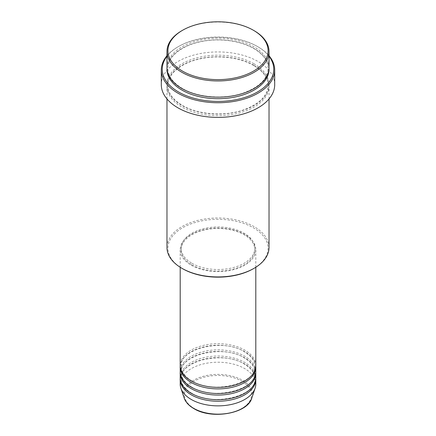 <?xml version="1.0" encoding="UTF-8"?>
<svg xmlns="http://www.w3.org/2000/svg" width="436" height="436" viewBox="0 0 436 436"><rect width="100%" height="100%" fill="white"/><g stroke="black" fill="none" stroke-linecap="round" stroke-linejoin="round"><path stroke-width="0.33" stroke-dasharray="2.18 1.64" d="M255.801 365.521A37.801 21.822 0 0 0 244.727 350.092A37.801 21.822 0 0 0 203.536 345.361A37.801 21.822 0 0 0 180.199 365.521M255.774 366.295A37.801 21.822 0 0 0 244.727 351.634A37.801 21.822 0 0 0 204.157 346.756A37.801 21.822 0 0 0 180.226 366.295M255.801 371.695A37.801 21.822 0 0 0 244.727 356.261A37.801 21.822 0 0 0 203.536 351.53A37.801 21.822 0 0 0 180.199 371.695M255.774 372.464A37.801 21.822 0 0 0 244.727 357.809A37.801 21.822 0 0 0 204.157 352.931A37.801 21.822 0 0 0 180.226 372.464M255.801 377.865A37.801 21.822 0 0 0 244.727 362.436A37.801 21.822 0 0 0 203.536 357.705A37.801 21.822 0 0 0 180.199 377.865M255.774 378.639A37.801 21.822 0 0 0 244.727 363.978A37.801 21.822 0 0 0 204.157 359.106A37.801 21.822 0 0 0 180.226 378.639M182.586 268.685A50.086 28.918 180 0 1 182.586 227.794A50.086 28.918 180 0 1 253.414 227.794A50.086 28.918 180 0 1 253.414 268.685M269.028 247.468A51.028 29.463 0 0 0 254.084 226.638A51.028 29.463 0 0 0 198.473 220.251A51.028 29.463 0 0 0 166.972 247.468M269.028 56.266A55.754 32.188 0 0 0 257.425 46.472L258.09 46.859A56.702 32.733 180 0 1 258.096 46.859A56.702 32.733 180 0 1 269.028 55.737M269.028 67.689A51.028 29.463 0 0 0 254.084 46.859A51.028 29.463 0 0 0 198.473 40.472A51.028 29.463 0 0 0 166.972 67.689M254.084 65.378A51.028 29.463 0 0 0 198.473 58.991A51.028 29.463 0 0 0 166.972 86.208A51.028 29.463 0 0 0 181.916 107.043A51.028 29.463 0 0 0 237.527 113.425A51.028 29.463 0 0 0 269.028 86.208A51.028 29.463 0 0 0 254.084 65.378M191.273 265.213A37.801 21.822 0 0 0 232.464 269.944A37.801 21.822 0 0 0 255.801 249.784A37.801 21.822 0 0 0 244.727 234.355A37.801 21.822 0 0 0 203.536 229.625A37.801 21.822 0 0 0 180.199 249.784A37.801 21.822 0 0 0 191.273 265.213M191.938 264.832A36.853 21.277 0 0 0 232.105 269.443A36.853 21.277 0 0 0 254.853 249.784A36.853 21.277 0 0 0 244.062 234.737A36.853 21.277 0 0 0 203.895 230.126A36.853 21.277 0 0 0 181.147 249.784A36.853 21.277 0 0 0 191.938 264.832M191.938 263.29A36.853 21.277 0 0 0 232.105 267.9A36.853 21.277 0 0 0 254.853 248.242A36.853 21.277 0 0 0 244.062 233.195A36.853 21.277 0 0 0 203.895 228.584A36.853 21.277 0 0 0 181.147 248.242A36.853 21.277 0 0 0 191.938 263.29M274.702 84.666A56.702 32.733 0 0 0 258.09 61.52A56.702 32.733 0 0 0 196.304 54.424A56.702 32.733 0 0 0 161.298 84.666M255.801 384.04A37.801 21.822 0 0 0 244.727 368.611A37.801 21.822 0 0 0 203.536 363.88A37.801 21.822 0 0 0 180.199 384.04M181.916 30.656A51.028 29.463 180 0 1 254.084 30.656M166.972 55.737A56.702 32.733 180 0 1 177.904 46.859A56.702 32.733 180 0 1 258.09 46.859L257.425 46.472A55.754 32.188 0 0 0 178.575 46.472A55.754 32.188 0 0 0 166.972 56.266M241.708 381.151A33.528 19.358 180 0 1 241.708 408.532A33.528 19.358 180 0 1 194.293 408.532A33.528 19.358 180 0 1 194.293 381.151A33.528 19.358 180 0 1 241.708 381.151M251.817 398.035A34.444 19.887 0 0 0 242.356 380.208A34.444 19.887 0 0 0 201.852 376.704A34.444 19.887 0 0 0 184.183 398.035M166.988 68.463A51.028 29.463 180 0 1 199.089 41.872A51.028 29.463 180 0 1 254.084 48.401A51.028 29.463 180 0 1 269.012 68.463M254.084 63.836A51.028 29.463 0 0 0 181.916 63.836A51.028 29.463 0 0 0 181.916 105.496A51.028 29.463 0 0 0 254.084 105.496A51.028 29.463 0 0 0 254.084 63.836M191.742 380.906C184.766 376.709 181.229 371.837 181.147 366.295C179.098 348.816 223.09 337.922 244.258 351.678C251.234 355.88 254.771 360.752 254.853 366.295C256.902 383.773 212.91 394.667 191.742 380.906M191.742 387.081C184.766 382.879 181.229 378.012 181.147 372.464C179.098 354.986 223.09 344.091 244.258 357.852C251.234 362.049 254.771 366.921 254.853 372.464C256.902 389.948 212.91 400.842 191.742 387.081M191.742 393.25C184.766 389.054 181.229 384.181 181.147 378.639C179.098 361.161 223.09 350.266 244.258 364.027C251.234 368.224 254.771 373.096 254.853 378.639C256.902 396.117 212.91 407.011 191.742 393.25M182.39 88.475C172.879 82.775 168.056 76.104 167.915 68.463C167.577 57.154 181.005 45.775 200.337 41.791C218.354 37.758 240.181 40.504 253.61 48.451C263.121 54.146 267.944 60.822 268.086 68.463C267.568 79.041 259.262 87.249 243.168 93.097C224.142 99.681 197.742 97.653 182.39 88.475M253.61 65.422C240.181 57.481 218.354 54.729 200.337 58.762C181.005 62.751 167.577 74.131 167.915 85.44C168.056 93.081 172.879 99.751 182.39 105.452C197.742 114.63 224.142 116.652 243.168 110.068C259.262 104.226 267.568 96.013 268.086 85.44C267.944 77.793 263.121 71.123 253.61 65.422M255.801 267.263L255.801 249.784M254.853 249.784L254.853 248.242M269.028 98.934L269.028 86.208M166.972 98.934L166.972 86.208M181.147 249.784L181.147 248.242M180.199 267.263L180.199 249.784M178.575 46.472L177.904 46.859"/><path stroke-width="0.65" d="M180.199 267.263L180.199 365.521A37.801 21.822 0 0 0 191.273 380.955A37.801 21.822 0 0 0 232.464 385.686A37.801 21.822 0 0 0 255.801 365.521L255.801 267.263M180.226 366.295A37.801 21.822 0 0 0 180.199 367.063A37.801 21.822 0 0 0 191.273 382.497A37.801 21.822 0 0 0 232.464 387.228A37.801 21.822 0 0 0 255.801 367.063A37.801 21.822 0 0 0 255.774 366.295M180.199 367.063L180.199 371.695A37.801 21.822 0 0 0 191.273 387.124A37.801 21.822 0 0 0 232.464 391.855A37.801 21.822 0 0 0 255.801 371.695L255.801 367.063M180.226 372.464A37.801 21.822 0 0 0 180.199 373.238A37.801 21.822 0 0 0 191.273 388.667A37.801 21.822 0 0 0 232.464 393.397A37.801 21.822 0 0 0 255.801 373.238A37.801 21.822 0 0 0 255.774 372.464M180.199 373.238L180.199 377.865A37.801 21.822 0 0 0 191.273 393.299A37.801 21.822 0 0 0 232.464 398.03A37.801 21.822 0 0 0 255.801 377.865L255.801 373.238M180.226 378.639A37.801 21.822 0 0 0 180.199 379.413A37.801 21.822 0 0 0 191.273 394.842A37.801 21.822 0 0 0 232.464 399.572A37.801 21.822 0 0 0 255.801 379.413A37.801 21.822 0 0 0 255.774 378.639M182.586 71.161A50.086 28.918 0 0 0 253.414 71.161A50.086 28.918 0 0 0 253.414 30.269L254.084 30.656A51.028 29.463 180 0 1 269.028 51.486A51.028 29.463 180 0 1 237.527 78.709A51.028 29.463 180 0 1 181.916 72.322A51.028 29.463 180 0 1 166.972 51.486A51.028 29.463 180 0 1 181.916 30.656L182.586 30.269A50.086 28.918 0 0 0 182.586 71.161M254.084 268.304L253.414 268.685A50.086 28.918 180 0 1 182.586 268.69L181.916 268.304A51.028 29.463 0 0 0 254.084 268.304A51.028 29.463 0 0 0 269.028 247.468L269.028 98.934M166.972 56.266A55.754 32.188 0 0 0 178.575 91.996A55.754 32.188 0 0 0 249.485 95.8A55.754 32.188 0 0 0 269.028 56.266M269.028 55.737A56.702 32.733 180 0 1 274.702 70.005A56.702 32.733 180 0 1 239.696 100.247A56.702 32.733 180 0 1 177.91 93.151A56.702 32.733 180 0 1 161.298 70.005A56.702 32.733 180 0 1 166.972 55.737M166.972 51.486L166.972 67.689A51.028 29.463 0 0 0 181.916 88.524A51.028 29.463 0 0 0 237.527 94.912A51.028 29.463 0 0 0 269.028 67.689L269.028 51.486M161.298 70.005L161.298 84.666A56.702 32.733 0 0 0 177.91 107.812A56.702 32.733 0 0 0 239.696 114.908A56.702 32.733 0 0 0 274.702 84.666L274.702 70.005M180.199 379.413L180.199 384.04A37.801 21.822 0 0 0 180.886 388.176A37.801 21.822 0 0 0 191.273 399.469A37.801 21.822 0 0 0 229.074 404.908A37.801 21.822 0 0 0 255.115 388.176A37.801 21.822 0 0 0 255.801 384.04L255.801 379.413M254.084 30.656L253.414 30.269A50.086 28.918 0 0 0 182.586 30.269M166.972 98.934L166.972 247.468A51.028 29.463 0 0 0 181.916 268.304L182.586 268.685A50.086 28.918 180 0 1 182.586 268.685M193.644 408.33A34.444 19.887 0 0 0 228.093 413.284A34.444 19.887 0 0 0 251.817 398.035C247.762 413.606 211.683 419.83 193.818 408.576C188.843 405.682 185.632 402.172 184.183 398.035A34.444 19.887 0 0 0 193.644 408.33M269.012 68.463A51.028 29.463 180 0 1 238.143 96.302A51.028 29.463 180 0 1 181.916 90.067A51.028 29.463 180 0 1 166.988 68.463M251.817 398.035L255.115 388.176M184.183 398.035L180.886 388.176"/></g></svg>
